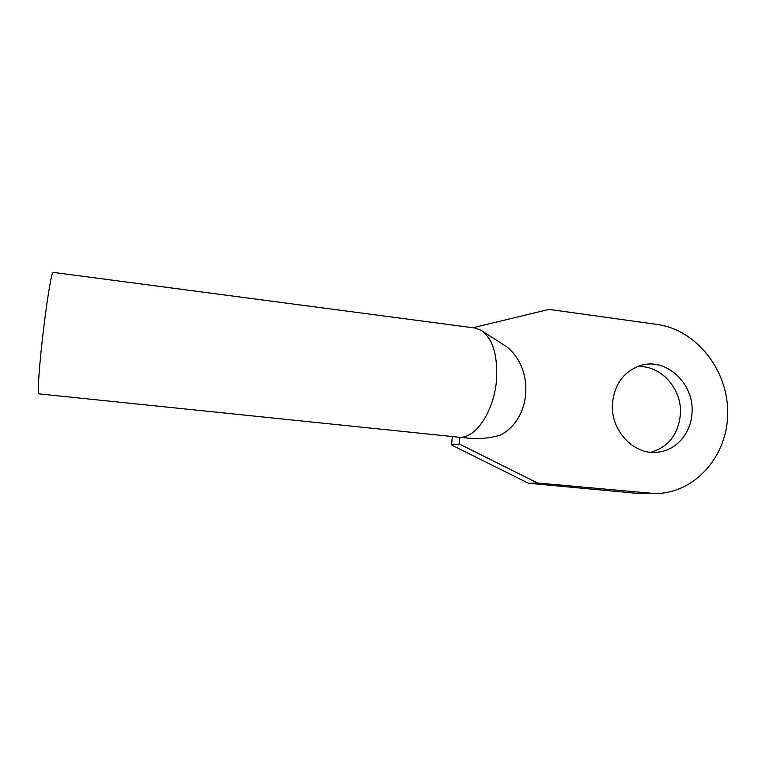 <?xml version="1.0" encoding="UTF-8"?>
<svg xmlns="http://www.w3.org/2000/svg" width="766" height="766" viewBox="0 0 766 766"><rect width="100%" height="100%" fill="white"/><g stroke="black" fill="none" stroke-linecap="round" stroke-linejoin="round"><path stroke-width="1.15" d="M651.081 452.266C668.613 446.846 678.389 434.169 680.399 414.243C682.324 388.726 660.359 364.425 637.063 366.713M612.455 403.395C610.196 430.004 633.559 455.224 657.285 452.237C676.014 450.81 691.277 433.135 692.014 412.663C694.322 383.823 666.583 357.626 641.238 365.305C624.233 370.897 614.648 383.584 612.455 403.395M466.216 437.97L38.865 393.868C37.074 395.122 39.612 360.499 44.141 324.363C47.818 294.632 51.81 271.844 53.103 272.361L53.16 272.37M480.991 330.232L506.594 346.701C534.783 369.04 531.527 419.146 500.265 435.126C489.646 438.286 478.587 439.263 467.088 438.056L460.759 437.223C476.509 437.51 494.702 409.8 496.655 378.442C497.565 354.036 492.347 337.959 480.991 330.232L474.843 327.992L53.103 272.361M459.811 437.309L459.303 443.974L537.454 482.982L655.294 493.601C695.289 493.247 727.815 455.76 727.7 412.903C728.064 370.055 696.38 329.782 657.228 324.458L549.078 309.387L472.881 327.733M537.454 482.982L528.348 483.231L637.015 493.342L654.049 493.601M528.348 483.231L451.634 445.017L459.303 443.974M452.285 436.534L451.634 445.017M648.017 493.304L637.015 493.342M657.285 452.237L656.098 452.323"/></g></svg>
